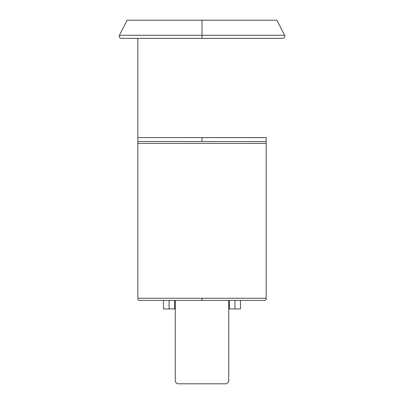 <?xml version="1.0" encoding="UTF-8"?>
<svg xmlns="http://www.w3.org/2000/svg" width="404" height="404" viewBox="0 0 404 404"><rect width="100%" height="100%" fill="white"/><g stroke="black" fill="none" stroke-linecap="round" stroke-linejoin="round"><path stroke-width="0.61" d="M202 35.269L284.567 35.269L202 35.269L202 38.38L282.664 38.38L121.336 38.38C119.73 38.471 118.529 35.89 119.433 35.269L284.567 35.269C285.471 35.89 284.27 38.471 282.664 38.38L202 38.38L202 20.2L202 35.269L119.433 35.269L202 35.269M266.165 299.172L266.165 143.349L137.835 143.349L137.835 142.789L137.835 298.248L266.165 298.248L266.165 298.889L266.165 298.248L202 298.248L202 300.384L264.559 300.384L139.441 300.384L137.835 299.662L137.835 299.172L137.835 299.48M266.165 298.894L266.165 299.662L264.559 300.384L202 300.384L202 298.248L137.835 298.248L137.835 143.349L266.165 143.349L266.165 137.607L137.835 137.607L137.835 141.496L202 141.496L202 137.607L202 141.496L266.165 141.496L266.165 298.248M276.861 20.2L127.139 20.2L276.861 20.2L284.567 35.269M163.504 300.384L163.504 308.939L169.069 308.939L169.069 300.384L169.069 308.939L174.629 308.939L174.629 300.384L174.629 308.939L163.504 308.939L163.504 300.384M229.371 308.939L229.371 300.384L229.371 308.939L234.931 308.939L234.931 300.384L234.931 308.939L240.496 308.939L240.496 300.384L240.496 308.939L228.735 308.939M137.835 139.875L137.835 142.481L137.835 141.496L266.165 141.496L266.165 139.875L266.165 142.481M137.835 137.607L137.835 38.38L137.835 137.607L266.165 137.648M266.165 137.607L266.165 139.875M202 300.384L139.441 300.384L202 300.384M137.835 142.789L137.835 143.349M202 38.38L121.336 38.38L202 38.38M228.735 300.384L228.735 381.659L226.599 383.8L177.401 383.8L175.265 381.659L175.265 300.384L175.265 381.659L177.401 383.8L226.599 383.8L228.735 381.659L228.735 300.384M137.835 141.496L137.835 142.486M175.265 308.939L174.629 308.939M119.433 35.269L127.139 20.2"/></g></svg>
